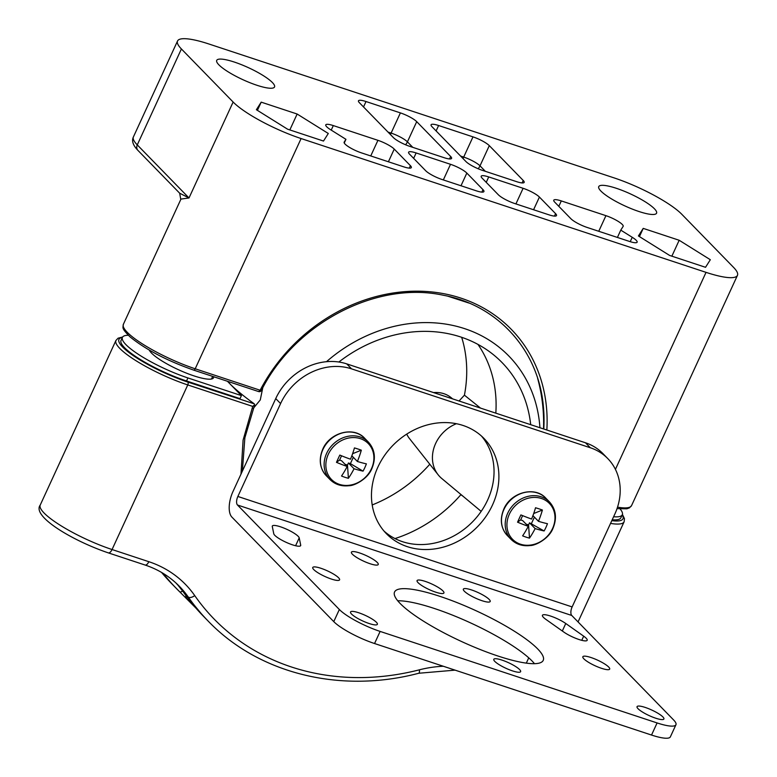 <?xml version="1.0" encoding="UTF-8"?>
<svg xmlns="http://www.w3.org/2000/svg" width="777" height="777" viewBox="0 0 777 777"><rect width="100%" height="100%" fill="white"/><g stroke="black" fill="none" stroke-linecap="round" stroke-linejoin="round"><path stroke-width="1.17" d="M163.18 573.387A256.808 220.969 135.7 0 0 176.515 588.607A256.808 220.969 135.7 0 0 179.555 591.656L195.901 608.061M242.356 471.163L244.862 437.81L254.71 404.7L252.71 406.4L243.094 440.122L240.987 474.135M252.71 406.4L187.762 384.936A2.273 1.059 -71.7 0 0 187.888 382.09L254.293 403.855A170.309 35.412 -155.3 0 1 231.07 385.003M186.538 380.973A51.816 10.771 -155.3 0 1 121.027 340.404L122.426 337.373A51.816 10.771 24.7 0 0 187.927 377.943L186.538 380.973L240.015 398.64L241.414 395.61L187.927 377.943M613.616 516.734A51.816 10.771 24.7 0 0 622.29 514.753L620.891 517.783A51.816 10.771 -155.3 0 1 612.227 519.764M622.29 514.753A51.816 10.771 24.7 0 0 620.143 509.003M643.22 228.38L638.422 235.965L669.58 255.419L705.526 267.298L710.324 259.722L679.176 240.268L643.22 228.38L639.442 236.596M679.176 240.268L671.862 256.177M181.4 48.961L233.129 102.03A56.818 11.81 -155.3 0 0 301.097 138.549L706.04 272.358A56.818 11.81 -155.3 0 0 737.451 275.369A56.818 11.81 -155.3 0 0 733.585 267.405L681.856 214.335A56.818 11.81 24.7 0 0 613.888 177.816L208.945 44.007A56.818 11.81 24.7 0 0 177.535 40.996A56.818 11.81 24.7 0 0 181.4 48.961L137.276 144.891A56.818 11.81 -155.3 0 1 133.411 136.927L177.535 40.996M654.399 208.741A31.818 6.614 -155.3 0 1 656.555 213.199A31.818 6.614 -155.3 0 1 632.06 208.994A31.818 6.614 -155.3 0 1 600.912 191.074A31.818 6.614 -155.3 0 1 598.746 186.616A31.818 6.614 -155.3 0 1 623.241 190.821A31.818 6.614 -155.3 0 1 654.399 208.741M272.368 82.508A31.818 6.614 -155.3 0 1 274.534 86.966A31.818 6.614 -155.3 0 1 250.039 82.751A31.818 6.614 -155.3 0 1 218.881 64.831A31.818 6.614 -155.3 0 1 216.715 60.373A31.818 6.614 -155.3 0 1 241.21 64.578A31.818 6.614 -155.3 0 1 272.368 82.508M256.391 109.722L287.548 129.176L323.494 141.055L328.302 133.479L297.144 114.025L261.198 102.146L256.391 109.722M561.305 200.922A13.636 2.836 -155.3 0 0 553.768 200.194A13.636 2.836 -155.3 0 0 554.691 202.107L570.862 218.696A13.636 2.836 -155.3 0 0 587.169 227.457L629.593 241.472A13.636 2.836 -155.3 0 0 637.13 242.201A13.636 2.836 -155.3 0 0 632.245 237.296L620.774 230.128L623.135 226.408A13.636 2.836 -155.3 0 0 623.173 226.34A13.636 2.836 -155.3 0 0 605.934 215.666L561.305 200.922L558.818 206.332M539.413 197.057A13.636 2.836 -155.3 0 0 523.106 188.296L488.723 176.933A13.636 2.836 -155.3 0 0 481.186 176.214A13.636 2.836 -155.3 0 0 482.109 178.127L498.28 194.706A13.636 2.836 -155.3 0 0 514.588 203.477L548.97 214.831A13.636 2.836 -155.3 0 0 556.507 215.559A13.636 2.836 -155.3 0 0 555.584 213.646L539.413 197.057L533.576 209.751M466.831 173.077A13.636 2.836 -155.3 0 0 450.514 164.306L416.132 152.952A13.636 2.836 -155.3 0 0 408.595 152.224A13.636 2.836 -155.3 0 0 409.528 154.137L425.689 170.726A13.636 2.836 -155.3 0 0 442.006 179.487L476.388 190.851A13.636 2.836 -155.3 0 0 483.925 191.569A13.636 2.836 -155.3 0 0 482.993 189.656L466.831 173.077L460.994 185.761M394.24 149.087A13.636 2.836 -155.3 0 0 377.933 140.326L333.304 125.583A13.636 2.836 -155.3 0 0 325.767 124.854A13.636 2.836 -155.3 0 0 330.652 129.759L345.94 139.316L344.172 142.104A13.636 2.836 -155.3 0 0 344.143 142.172A13.636 2.836 -155.3 0 0 361.373 152.846L403.797 166.861A13.636 2.836 -155.3 0 0 411.334 167.589A13.636 2.836 -155.3 0 0 410.411 165.676L394.24 149.087L388.403 161.781M416.715 121.659A13.636 2.836 -155.3 0 0 400.398 112.898L366.016 101.534A13.636 2.836 -155.3 0 0 358.479 100.806A13.636 2.836 -155.3 0 0 359.401 102.719L393.356 137.548A13.636 2.836 -155.3 0 0 409.664 146.319L444.046 157.673A13.636 2.836 -155.3 0 0 451.592 158.401A13.636 2.836 -155.3 0 0 450.66 156.488L416.715 121.659L407.42 141.851L412.772 147.339M438.607 125.515A13.636 2.836 -155.3 0 0 431.06 124.796A13.636 2.836 -155.3 0 0 431.993 126.709L465.938 161.538A13.636 2.836 -155.3 0 0 482.255 170.299L516.637 181.663A13.636 2.836 -155.3 0 0 524.174 182.381A13.636 2.836 -155.3 0 0 523.251 180.478L489.296 145.639A13.636 2.836 -155.3 0 0 472.989 136.878L438.607 125.515L436.111 130.934M233.129 102.03L189.005 197.97L179.681 193.22L180.769 199.504L123.368 324.31A56.818 11.81 24.7 0 0 195.202 368.784A2.273 1.059 108.3 0 1 193.677 370.114A2.273 1.059 108.3 0 1 193.463 369.969M179.681 193.22L137.976 150.437A5.682 4.885 -44.3 0 1 137.276 144.891L189.005 197.97L181.429 199.009M301.097 138.549L195.202 368.784L260.14 390.239L258.615 391.569A2.273 2.273 0 0 0 261.354 390.462C294.939 323.183 376.758 280.546 443.58 295.299C497.659 305.38 538.111 350.009 543.269 405.303A161.723 139.151 -44.3 0 1 543.783 429.001M546.853 430.021A163.879 141.006 -44.3 0 0 436.849 292.55A163.879 141.006 -44.3 0 0 260.14 390.239L260.839 389.86M149.31 350.126A35.451 7.372 24.7 0 0 151.544 353.098A35.451 7.372 24.7 0 0 186.257 373.067A35.451 7.372 24.7 0 0 213.549 377.758A35.451 7.372 24.7 0 0 213.675 376.719M261.198 102.146L257.41 110.363M297.144 114.025L289.831 129.934M227.428 381.264L241.414 395.61M128.302 335.266A51.816 10.771 24.7 0 0 122.426 337.373M620.774 230.128L617.414 237.451M345.94 139.316L344.24 143.007M532.935 515.637L538.471 521.318A49.835 10.363 -155.3 0 0 547.464 523.698A47.951 41.939 92.2 0 1 545.93 527.408A47.951 41.939 92.2 0 1 544.123 530.963A49.835 10.363 -155.3 0 1 535.13 528.593L529.516 522.824L528.554 524.902L529.487 538.121A47.951 31.828 46.1 0 1 522.61 535.848A49.835 23.184 -71.7 0 0 528.253 526.32A49.835 10.363 -155.3 0 1 517.55 522.183A47.951 5.39 -63.9 0 1 519.191 518.58A47.951 5.39 -63.9 0 1 520.891 514.918A49.835 10.363 -155.3 0 0 531.594 519.046A49.835 23.184 -71.7 0 0 535.528 507.76A47.951 15.501 -172.1 0 1 542.404 510.033L533.809 513.48L533.401 514.355M529.487 538.121A49.835 23.184 -71.7 0 0 535.13 528.593M517.55 522.183L520.668 519.9L522.63 520.551L528.253 526.32M520.668 519.9L522.63 515.627M538.471 521.318A49.835 23.184 -71.7 0 0 542.404 510.033M529.516 522.824L544.123 530.963M531.478 523.475L534.391 517.132M526.078 524.087L528.554 524.902M351.563 368.861A56.818 48.883 135.7 0 0 280.584 403.564L275.738 398.591A56.818 48.883 -44.3 0 1 346.717 363.879L585.479 442.783A56.818 48.883 -44.3 0 1 602.942 453.613L607.789 458.585A56.818 48.883 135.7 0 0 590.326 447.756L351.563 368.861L346.717 363.879M275.738 398.591L233.003 491.491A20.455 9.518 -71.7 0 0 231.925 517.132L333.77 621.629L339.345 609.508A34.091 7.09 24.7 0 0 380.128 631.419L657.099 722.94A34.091 7.09 24.7 0 0 675.941 724.747A34.091 7.09 24.7 0 0 673.62 719.968L571.765 615.471A6.818 3.176 108.3 0 1 572.134 606.924L614.86 514.024A56.818 48.883 135.7 0 0 607.789 458.585M339.345 609.508L237.49 505.011A6.818 3.176 108.3 0 1 237.859 496.464L280.584 403.564M377.875 467.123A68.182 58.663 135.7 0 0 386.363 533.653A68.182 58.663 135.7 0 0 492.492 505.001A68.182 58.663 135.7 0 0 484.003 438.471A68.182 58.663 135.7 0 0 377.875 467.123M675.941 724.747L670.366 736.858A34.091 7.09 -155.3 0 1 651.524 735.052L374.553 643.531A34.091 7.09 -155.3 0 1 333.77 621.629M418.084 582.682A14.773 3.069 24.7 0 0 432.546 591.006A14.773 3.069 24.7 0 0 443.92 592.958A14.773 3.069 24.7 0 0 442.919 590.889A14.773 3.069 24.7 0 0 428.448 582.565A14.773 3.069 24.7 0 0 417.074 580.613A14.773 3.069 24.7 0 0 418.084 582.682M494.794 661.382A14.773 3.069 24.7 0 0 509.256 669.706A14.773 3.069 24.7 0 0 520.629 671.658A14.773 3.069 24.7 0 0 519.628 669.589A14.773 3.069 24.7 0 0 505.167 661.266A14.773 3.069 24.7 0 0 493.793 659.314A14.773 3.069 24.7 0 0 494.794 661.382M638.053 708.721A14.773 3.069 24.7 0 0 652.525 717.045A14.773 3.069 24.7 0 0 663.888 718.997A14.773 3.069 24.7 0 0 662.888 716.928A14.773 3.069 24.7 0 0 648.426 708.605A14.773 3.069 24.7 0 0 637.053 706.652A14.773 3.069 24.7 0 0 638.053 708.721M351.534 614.044A14.773 3.069 24.7 0 0 365.996 622.367A14.773 3.069 24.7 0 0 377.369 624.319A14.773 3.069 24.7 0 0 376.369 622.251A14.773 3.069 24.7 0 0 361.897 613.927A14.773 3.069 24.7 0 0 350.534 611.975A14.773 3.069 24.7 0 0 351.534 614.044M352.418 554.234A14.773 3.069 24.7 0 0 366.88 562.558A14.773 3.069 24.7 0 0 378.253 564.51A14.773 3.069 24.7 0 0 377.243 562.441A14.773 3.069 24.7 0 0 362.781 554.118A14.773 3.069 24.7 0 0 351.408 552.165A14.773 3.069 24.7 0 0 352.418 554.234M313.753 569.57A14.773 3.069 24.7 0 0 328.215 577.894A14.773 3.069 24.7 0 0 339.588 579.846A14.773 3.069 24.7 0 0 338.587 577.777A14.773 3.069 24.7 0 0 324.126 569.454A14.773 3.069 24.7 0 0 312.752 567.501A14.773 3.069 24.7 0 0 313.753 569.57M464.355 591.219A14.773 3.069 24.7 0 0 478.817 599.543A14.773 3.069 24.7 0 0 490.19 601.495A14.773 3.069 24.7 0 0 489.18 599.426A14.773 3.069 24.7 0 0 474.718 591.103A14.773 3.069 24.7 0 0 463.345 589.151A14.773 3.069 24.7 0 0 464.355 591.219M583.848 658.818A14.773 3.069 24.7 0 0 598.309 667.142A14.773 3.069 24.7 0 0 609.683 669.094A14.773 3.069 24.7 0 0 608.682 667.025A14.773 3.069 24.7 0 0 594.211 658.702A14.773 3.069 24.7 0 0 582.847 656.75A14.773 3.069 24.7 0 0 583.848 658.818M581.769 640.326L583.673 636.169A14.773 3.069 -155.3 0 1 587.179 640.297A14.773 3.069 -155.3 0 1 578.059 639.189A14.773 3.069 -155.3 0 1 563.84 632.08L545.93 619.415A14.773 3.069 24.7 0 1 542.424 615.287A14.773 3.069 24.7 0 1 551.544 616.394A14.773 3.069 24.7 0 1 565.763 623.504L562.315 631.002M583.673 636.169L565.763 623.504M300.31 545.969L300.699 545.124A14.773 3.069 -155.3 0 1 300.66 545.619A14.773 3.069 -155.3 0 1 286.975 542.696A14.773 3.069 -155.3 0 1 273.776 533.76L272.29 526.524A14.773 3.069 24.7 0 1 272.329 526.029A14.773 3.069 24.7 0 1 286.014 528.952A14.773 3.069 24.7 0 1 299.213 537.888L295.6 545.726M300.699 545.124L299.213 537.888M400.126 603.447A81.818 17.007 24.7 0 0 480.235 649.543A81.818 17.007 24.7 0 0 543.23 660.363A81.818 17.007 24.7 0 0 537.665 648.902A81.818 17.007 24.7 0 0 457.556 602.806A81.818 17.007 24.7 0 0 394.561 591.987A81.818 17.007 24.7 0 0 400.126 603.447M534.489 663.684A81.818 17.007 24.7 0 0 532.09 661.013A81.818 17.007 24.7 0 0 466.977 621.27A81.818 17.007 24.7 0 0 397.727 600.786M384.023 531.079A68.182 58.663 135.7 0 0 487.635 500.019A68.182 58.663 135.7 0 0 481.497 436.072M481.167 511.373L441.783 478.515A34.091 29.332 -44.3 0 1 438.16 474.796A34.091 29.332 -44.3 0 1 435.635 443.482A34.091 29.332 -44.3 0 1 456.39 423.718M539.928 427.729A143.512 123.485 135.7 0 0 462.626 328.001A143.512 123.485 135.7 0 0 326.476 361.703M338.85 362.014A134.091 115.375 -44.3 0 1 497.183 357.906A134.091 115.375 -44.3 0 1 530.701 424.679M253.176 408.547L260.276 399.922L262.752 387.84M448.067 296.27L469.104 303.098M459.052 401L464.423 395.172A134.091 115.375 135.7 0 0 461.684 337.315M438.16 474.796L409.479 438.568A29.322 25.233 -44.3 0 1 406.74 434.12M433.585 392.589A29.322 25.233 -44.3 0 1 451.311 397.795L452.612 398.873M372.202 504.953A134.091 115.375 135.7 0 0 429.798 464.238M461.004 494.551L460.499 494.123M463.189 496.377L460.878 494.696A130.915 112.636 -44.3 0 1 394.998 538.568M477.962 344.405A130.915 112.636 -44.3 0 1 495.813 413.15M464.423 395.172L480.516 408.1M344.998 464.248L347.474 465.064L348.426 462.985L350.398 463.636L363.044 471.134A47.951 41.939 92.2 0 0 364.85 467.569A47.951 41.939 92.2 0 0 366.385 463.859A49.835 10.363 -155.3 0 1 357.391 461.48A49.835 23.184 -71.7 0 0 361.324 450.194A47.951 15.501 -172.1 0 0 354.448 447.921A49.835 23.184 -71.7 0 1 350.514 459.207A49.835 10.363 -155.3 0 1 339.811 455.079A47.951 5.39 -63.9 0 0 338.112 458.741A47.951 5.39 -63.9 0 0 336.47 462.344L339.588 460.062L341.55 460.712L347.173 466.482A49.835 10.363 -155.3 0 1 336.47 462.344M361.324 450.194L352.729 453.642L352.321 454.516M351.855 455.798L357.391 461.48M350.398 463.636L353.312 457.294M363.044 471.134A49.835 10.363 -155.3 0 1 354.05 468.754A49.835 23.184 -71.7 0 1 348.407 478.292A47.951 31.828 46.1 0 1 341.53 476.019A49.835 23.184 -71.7 0 0 347.173 466.482M339.588 460.062L341.55 455.798M348.426 462.985L354.05 468.754M347.474 465.064L348.407 478.292M455.089 670.143L418.774 673.251C340.472 693.91 258.566 673.708 208.032 620.949L203.185 615.976A256.808 220.969 -44.3 0 1 183.343 591.977L188.199 596.95A5.682 2.865 -34.9 0 0 194.726 595.59A119.318 102.661 135.7 0 0 148.834 561.693L112.063 549.533A56.818 11.81 -155.3 0 1 40.229 505.06L115.938 340.462A56.818 11.81 -155.3 0 0 187.762 384.936L112.063 549.533A5.682 2.642 -71.7 0 1 108.256 552.855C72.727 540.85 31.546 516.317 40.229 505.06M171.659 583.634L161.577 572.435A256.808 220.969 135.7 0 0 171.659 583.634L179.565 591.666A3.409 1.739 134.4 0 1 179.555 591.656M208.032 620.949A256.808 220.969 -44.3 0 1 188.199 596.95A113.636 97.776 135.7 0 0 179.419 586.334C169.872 576.583 158.411 569.473 145.037 565.015A5.682 2.642 -71.7 0 0 148.834 561.693M418.774 673.251A5.682 1.612 -104.4 0 0 419.386 669.823A251.126 216.074 -44.3 0 1 194.726 595.59M183.343 591.977A113.636 97.776 135.7 0 0 176.952 583.906L183.255 591.86A3.409 1.719 -34.9 0 0 183.343 591.977M183.187 591.744A3.409 1.719 -34.9 0 0 183.255 591.86L203.185 615.976M185.936 595.6A3.409 2.933 135.7 0 0 186.538 598.465L186.538 598.465A3.409 2.933 135.7 0 0 186.635 598.562M182.624 590.967A3.409 1.739 134.4 0 1 179.565 591.666L195.95 608.119M175.787 582.828A253.399 218.036 135.7 0 0 178.924 586.188M443.288 666.248A119.318 102.661 135.7 0 0 419.386 669.823M526.311 663.131L528.748 657.837M187.888 382.09A54.545 11.344 -155.3 0 1 133.498 355.769A54.545 11.344 -155.3 0 1 122.416 337.393M578.059 621.921L624.125 521.765A56.818 11.81 -155.3 0 1 610.547 523.407M622.241 514.84A54.545 11.344 -155.3 0 1 611.82 520.648M706.04 272.358L615.423 469.376M737.451 275.369L631.555 505.604A56.818 11.81 -155.3 0 1 617.53 507.167M605.934 215.666L598.746 231.284M632.245 237.296L630.225 241.676M488.723 176.933L486.227 182.352M523.106 188.296L515.918 203.914M555.584 213.646L554.457 216.093M416.132 152.952L413.646 158.362M450.514 164.306L443.337 179.924M482.993 189.656L481.866 192.113M333.304 125.583L331.216 130.118M377.933 140.326L370.746 155.944M410.411 165.676L409.285 168.123M366.016 101.534L363.529 106.944M388.005 132.061L391.113 133.09A13.636 2.836 -155.3 0 1 407.42 141.851A11.364 9.78 135.7 0 1 405.565 144.765M400.398 112.898L391.113 133.09A11.364 5.284 108.3 0 0 390.481 134.596M450.66 156.488L449.533 158.935M460.596 156.051L463.694 157.08A13.636 2.836 -155.3 0 1 480.011 165.841L485.353 171.328M472.989 136.878L463.694 157.08A11.364 5.284 108.3 0 0 463.063 158.586M478.146 168.755A11.364 9.78 135.7 0 0 480.011 165.841L489.296 145.639M523.251 180.478L522.115 182.925M503.991 509.362A26.816 23.077 135.7 0 0 507.332 535.528C500.776 528.117 499.611 519.289 503.836 509.042C510.819 492.21 534.974 485.907 545.736 498.086A26.816 23.077 135.7 0 0 503.991 509.362M511.052 539.355C516.142 544.347 522.533 546.416 530.225 545.532C535.363 545.707 549.038 538.714 552.952 528.399C557.177 518.162 556.011 509.333 549.465 501.913A26.816 23.077 135.7 0 0 507.721 513.189A26.816 23.077 135.7 0 0 511.052 539.355L507.332 535.528M509.343 514.199A25.709 22.125 135.7 0 0 520.444 544.191A25.709 22.125 135.7 0 0 552.564 528.486A25.709 22.125 135.7 0 0 541.462 498.494A25.709 22.125 135.7 0 0 509.343 514.199M572.134 606.924L237.859 496.464M374.553 643.531L380.128 631.419M571.765 615.471L237.49 505.011M657.099 722.94L651.524 735.052M585.479 442.783L590.326 447.756M322.911 449.524A26.816 23.077 135.7 0 0 326.243 475.689C319.697 468.278 318.531 459.45 322.756 449.203C329.739 432.371 353.894 426.068 364.656 438.257A26.816 23.077 135.7 0 0 322.911 449.524M368.385 442.074A26.816 23.077 135.7 0 0 326.641 453.35A26.816 23.077 135.7 0 0 329.972 479.516C335.062 484.518 341.453 486.577 349.135 485.693C354.283 485.878 367.958 478.875 371.872 468.56C376.097 458.323 374.932 449.494 368.385 442.074L364.656 438.257M371.484 468.648A25.709 22.125 135.7 0 0 360.382 438.655A25.709 22.125 135.7 0 0 328.263 454.36A25.709 22.125 135.7 0 0 339.364 484.353A25.709 22.125 135.7 0 0 371.484 468.648M122.659 336.985L118.065 338.199L115.938 340.462M145.037 565.015L108.256 552.855M622.416 514.413L624.465 518.667L624.125 521.765M137.976 150.437C133.003 145.318 131.478 140.812 133.411 136.927M258.615 391.569L193.677 370.114C167.016 360.713 145.804 349.631 130.031 336.868C121.057 327.845 123.067 328.059 123.368 324.31M631.555 505.604L629.438 507.867L626.854 508.809L617.035 508.624M212.675 376.389L211.461 379.03M549.465 501.913L545.736 498.086M543.531 428.914A169.881 169.881 0 0 0 537.626 378.282M329.972 479.516L326.243 475.689"/></g></svg>
